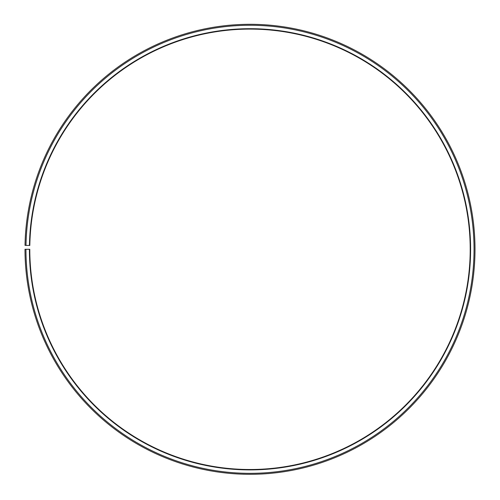 <?xml version="1.0" encoding="UTF-8"?>
<svg xmlns="http://www.w3.org/2000/svg" width="500" height="500" viewBox="0 0 500 500"><rect width="100%" height="100%" fill="white"/><g stroke="black" fill="none" stroke-linecap="round" stroke-linejoin="round"><path stroke-width="0.75" d="M470.213 249.3A220.212 220.212 0 0 0 251.919 29.1A220.212 220.212 0 0 0 29.819 245.456L29.438 245.45A220.594 220.594 0 0 1 251.925 28.712A220.594 220.594 0 0 1 470.594 249.3A220.594 220.594 0 0 1 250 469.9A220.594 220.594 0 0 1 29.406 249.3L29.787 249.3A220.212 220.212 0 0 0 250 469.513A220.212 220.212 0 0 0 470.213 249.3M25.994 245.394L25.031 245.375A225 225 0 0 1 251.962 24.312A225 225 0 0 1 475 249.3A225 225 0 0 1 250 474.3A225 225 0 0 1 25 249.3L25.956 249.3A224.044 224.044 0 0 0 250 473.344A224.044 224.044 0 0 0 474.044 249.3A224.044 224.044 0 0 0 251.956 25.269A224.044 224.044 0 0 0 25.994 245.394L29.438 245.45M25.956 249.3L29.406 249.3"/></g></svg>
